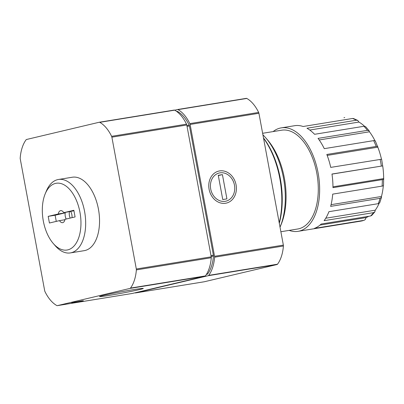 <?xml version="1.0" encoding="UTF-8"?>
<svg xmlns="http://www.w3.org/2000/svg" width="404" height="404" viewBox="0 0 404 404"><rect width="100%" height="100%" fill="white"/><g stroke="black" fill="none" stroke-linecap="round" stroke-linejoin="round"><path stroke-width="0.61" d="M357.782 120.458L353.576 118.564L352.5 118.483L303.121 126.502A52.414 29.144 80.8 0 0 295.309 125.599L281.28 127.861A52.414 29.144 -99.2 0 0 273.114 131.588M365.615 126.694L363.964 126.27L314.58 134.295A52.414 29.144 80.8 0 0 306.979 128.245L356.358 120.22L357.772 120.473L358.914 122.064A50.045 27.826 -99.2 0 1 364.519 126.24M375.281 141.375C375.452 140.718 374.912 140.471 373.66 140.627L324.276 148.652A52.414 29.144 80.8 0 0 318.044 138.38L367.423 130.356L369.175 130.891L369.468 131.79A50.045 27.826 -99.2 0 1 374.932 140.663M381.477 159.242L330.735 167.392A52.414 29.144 80.8 0 0 326.816 154.459L376.2 146.435C377.452 146.278 377.993 146.526 377.821 147.182L375.291 140.93M381.462 159.181A50.045 27.826 -99.2 0 0 377.821 147.182L327.179 155.409M332.967 186.83L383.643 178.593C384.022 179.053 383.588 179.401 382.351 179.639L332.967 187.658A52.414 29.144 80.8 0 0 331.967 174.038L382.709 165.887L381.608 159.186M383.532 185.391L383.643 178.593A50.045 27.826 -99.2 0 0 382.709 165.887L331.977 174.129M331.073 204.671L381.457 196.485L381.512 197.288L380.028 198.349L330.644 206.373A52.414 29.144 80.8 0 0 332.704 194.132L382.088 186.108C383.325 185.87 383.755 185.527 383.381 185.067M381.457 196.485A50.045 27.826 -99.2 0 0 383.325 185.678M325.745 218.231L375.245 210.186L374.851 211.837L373.493 212.656L324.109 220.675A52.414 29.144 80.8 0 0 328.922 211.686L378.306 203.661L379.755 202.712L381.527 197.293M375.245 210.186A50.045 27.826 -99.2 0 0 379.073 203.419M320.024 225.078L365.958 217.615C365.756 219.135 365.014 220.054 363.741 220.377L314.363 228.401A52.414 29.144 80.8 0 0 321.195 224.023L370.574 215.999L371.725 215.428L374.867 211.847M365.958 217.615A50.045 27.826 -99.2 0 0 368.711 216.302M360.792 221.145L363.741 220.377A52.414 29.144 -99.2 0 1 361.934 220.917A52.414 29.144 -99.2 0 1 360.792 221.145L298.091 231.33A52.414 29.144 -99.2 0 0 299.233 231.103A52.414 29.144 -99.2 0 0 318.276 173.892A52.414 29.144 -99.2 0 0 281.28 127.861M289.163 230.386A52.414 29.144 -99.2 0 0 298.091 231.33M174.71 110.196L177.472 109.54A2.03 1.126 80.8 0 1 177.518 109.529A2.03 1.126 80.8 0 1 177.992 109.625A35.507 19.74 80.8 0 1 189.845 123.609A2.03 1.126 80.8 0 1 190.117 124.457L214.554 256.288A2.03 1.126 80.8 0 1 214.605 257.191A35.507 19.74 80.8 0 1 208.711 275.376A2.03 1.126 80.8 0 1 208.267 275.695L135.562 292.925A2.03 1.126 80.8 0 1 135.522 292.935A2.03 1.126 80.8 0 1 135.047 292.839A35.507 19.74 80.8 0 1 134.997 292.814M177.563 109.524L246.278 98.359A2.03 1.126 80.8 0 1 246.319 98.354A2.03 1.126 80.8 0 1 246.793 98.45A35.507 19.74 80.8 0 1 258.646 112.433A2.03 1.126 80.8 0 1 258.919 113.277L283.356 245.112A2.03 1.126 80.8 0 1 283.406 246.011A35.507 19.74 80.8 0 1 277.518 264.201A2.03 1.126 80.8 0 1 277.073 264.514L204.368 281.75A2.03 1.126 80.8 0 1 204.323 281.76A2.03 1.126 80.8 0 1 204.278 281.765M225.583 203.247A16.448 13.66 76.7 0 0 232.775 177.103A16.448 13.66 76.7 0 0 209.403 180.901A16.448 13.66 76.7 0 0 225.583 203.247M280.876 231.729L297.713 228.997A50.045 27.826 -99.2 0 0 298.798 228.78A50.045 27.826 -99.2 0 0 316.983 174.149A50.045 27.826 -99.2 0 0 281.659 130.199L262.63 133.29M280.033 227.184A60.868 33.84 -99.2 0 0 280.113 226.992L281.154 224.478A57.757 32.113 -99.2 0 0 267.382 139.723L265.6 137.673A60.868 33.84 -99.2 0 0 262.908 134.805M280.113 226.992A60.868 33.84 -99.2 0 0 265.6 137.673M319.19 139.961L369.468 131.79M309.772 130.048L358.914 122.064M177.098 111.368L177.053 111.373A1.99 1.106 80.8 0 1 177.098 111.368A1.99 1.106 80.8 0 1 177.563 111.459A34.795 19.347 80.8 0 1 189.178 125.164A1.99 1.106 80.8 0 1 189.446 125.992L213.393 255.187A1.99 1.106 80.8 0 1 213.443 256.07A34.795 19.347 80.8 0 1 207.671 273.897A1.99 1.106 80.8 0 1 207.232 274.205L206.419 274.397M99.328 122.235L174.144 110.08A2.03 1.126 80.8 0 1 174.19 110.07A2.03 1.126 80.8 0 1 174.664 110.166A35.507 19.74 80.8 0 1 186.517 124.149A2.03 1.126 80.8 0 1 186.789 124.998L211.221 256.828A2.03 1.126 80.8 0 1 211.272 257.732A35.507 19.74 80.8 0 1 205.383 275.917A2.03 1.126 80.8 0 1 204.939 276.235L132.234 293.471A2.03 1.126 80.8 0 1 132.189 293.476A2.03 1.126 80.8 0 1 132.148 293.481M69.458 211.752A6.085 3.384 -99.2 0 0 70.215 218.084M73.942 210.782L63.766 212.676L73.851 210.287L75.083 216.933L64.999 219.322A6.085 3.384 -99.2 0 1 62.746 222.629A6.085 3.384 -99.2 0 1 62.615 222.66A6.085 3.384 -99.2 0 1 59.509 220.624L49.424 223.013L48.192 216.367L58.277 213.979L65.216 212.847L55.131 215.241L56.267 221.392M72.003 217.66A6.085 3.384 -99.2 0 0 70.7 211.55M65.216 212.847A6.085 3.384 -99.2 0 0 66.19 219.039M64.913 219.746L59.509 220.624M63.766 212.676A6.085 3.384 -99.2 0 0 60.661 210.641A6.085 3.384 -99.2 0 0 58.277 213.979M55.131 215.241L48.192 216.367M67.796 249.879A33.815 18.801 -99.2 0 0 76.785 201.283A33.815 18.801 -99.2 0 0 45.192 193.854A33.815 18.801 -99.2 0 0 53.257 243.476A33.815 18.801 -99.2 0 0 67.796 249.879M53.257 243.476L55.191 245.708A37.198 20.68 -99.2 0 0 70.377 252.914A37.198 20.68 -99.2 0 0 71.185 252.752A37.198 20.68 -99.2 0 0 84.704 212.151A37.198 20.68 -99.2 0 0 58.449 179.482A37.198 20.68 -99.2 0 0 46.324 191.127L45.192 193.854M58.449 179.482L72.316 177.23A37.198 20.68 80.8 0 1 98.576 209.898A37.198 20.68 80.8 0 1 85.057 250.5A37.198 20.68 80.8 0 1 84.249 250.662L70.377 252.914M75.902 301.874L75.952 302.126L79.977 301.485L83.37 300.728L81.694 300.935L71.725 302.753M74.846 302.046L71.745 302.859M75.952 302.126L74.856 302.121M109.368 295.369A22.245 0.737 169.5 0 0 132.164 291.178A22.245 0.737 169.5 0 0 143.279 288.441A22.245 0.737 169.5 0 0 121.291 291.789A22.245 0.737 169.5 0 0 99.561 296.541A22.245 0.737 169.5 0 0 109.368 295.369M44.955 291.567A2.03 1.126 80.8 0 1 44.682 290.723L20.251 158.888A2.03 1.126 80.8 0 1 20.2 157.989A35.507 19.74 80.8 0 1 26.088 139.799A2.03 1.126 80.8 0 1 26.533 139.486L99.238 122.25A2.03 1.126 80.8 0 1 99.283 122.24A2.03 1.126 80.8 0 1 99.758 122.336A35.507 19.74 80.8 0 1 111.61 136.32A2.03 1.126 80.8 0 1 111.883 137.168L136.315 268.998A2.03 1.126 80.8 0 1 136.365 269.902A35.507 19.74 80.8 0 1 130.477 288.087A2.03 1.126 80.8 0 1 130.032 288.406L57.328 305.641A2.03 1.126 80.8 0 1 57.287 305.646A2.03 1.126 80.8 0 1 56.812 305.55A35.507 19.74 80.8 0 1 44.955 291.567M225.225 201.313A14.483 12.029 -103.3 0 1 210.979 181.638A14.483 12.029 -103.3 0 1 231.558 178.295A14.483 12.029 -103.3 0 1 225.225 201.313M226.917 198.874L222.756 199.551L218.261 175.291L222.422 174.614L226.917 198.874M218.311 175.588L222.422 174.614M263.534 138.158A67.291 37.415 80.8 0 1 279.22 222.806M263.489 137.916A65.6 36.476 80.8 0 1 279.3 223.245M344.693 117.574A52.414 29.144 -99.2 0 0 343.981 117.675M356.358 120.22A52.414 29.144 -99.2 0 0 352.5 118.483M367.423 130.356A52.414 29.144 -99.2 0 0 363.964 126.27M376.2 146.435A52.414 29.144 -99.2 0 0 373.66 140.627M381.346 166.014A52.414 29.144 -99.2 0 0 380.114 159.368M382.088 186.108A52.414 29.144 -99.2 0 0 382.351 179.639M378.306 203.661A52.414 29.144 -99.2 0 0 380.028 198.349M370.574 215.999A52.414 29.144 -99.2 0 0 373.493 212.656M246.793 98.45L177.992 109.625M258.646 112.433L189.845 123.609M258.919 113.277L190.117 124.457M283.356 245.112L214.554 256.288M283.406 246.011L214.605 257.191M277.518 264.201L208.711 275.376M277.073 264.514L208.267 275.695M204.368 281.75L135.562 292.925M207.232 274.205L206.459 274.331M207.671 273.897L206.621 274.064M213.443 256.07L211.151 256.444M213.393 255.187L210.989 255.581M189.446 125.992L187.047 126.381M189.178 125.164L186.89 125.533M177.563 111.459L176.831 111.58M132.234 293.471L57.328 305.641M204.939 276.235L130.032 288.406M205.383 275.917L130.477 288.087M211.272 257.732L136.365 269.902M211.221 256.828L136.315 268.998M186.789 124.998L111.883 137.168M186.517 124.149L111.61 136.32M174.664 110.166L99.758 122.336M365.625 126.684L369.185 130.881M246.319 98.354L177.518 109.529M204.323 281.76L135.522 292.935M132.189 293.476L57.287 305.646M174.19 110.07L99.283 122.24"/></g></svg>
